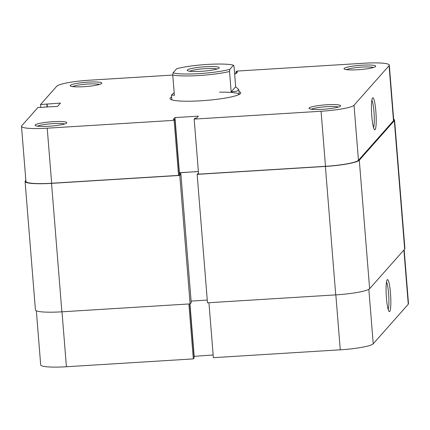 <?xml version="1.0" encoding="UTF-8"?>
<svg xmlns="http://www.w3.org/2000/svg" width="430" height="430" viewBox="0 0 430 430"><rect width="100%" height="100%" fill="white"/><g stroke="black" fill="none" stroke-linecap="round" stroke-linejoin="round"><path stroke-width="0.64" d="M357.841 69.741A15.872 2.118 175.4 0 1 344.193 69.02A15.872 2.118 175.4 0 1 361.856 65.204A15.872 2.118 175.4 0 1 375.551 66.494A15.872 2.118 175.4 0 1 357.841 69.741M373.428 67.489A14.185 1.892 -4.6 0 0 361.775 67.118A14.185 1.892 -4.6 0 0 346.446 69.66M322.801 109.301A15.872 2.118 175.4 0 1 309.154 108.58A15.872 2.118 175.4 0 1 326.816 104.764A15.872 2.118 175.4 0 1 340.512 106.054A15.872 2.118 175.4 0 1 322.801 109.301M338.388 107.054A14.185 1.892 -4.6 0 0 326.736 106.678A14.185 1.892 -4.6 0 0 311.406 109.225M83.99 86.672A15.872 2.118 175.4 0 1 70.343 85.952A15.872 2.118 175.4 0 1 88.005 82.135A15.872 2.118 175.4 0 1 101.7 83.425A15.872 2.118 175.4 0 1 83.99 86.672M99.577 84.42A14.185 1.892 -4.6 0 0 87.924 84.044A14.185 1.892 -4.6 0 0 72.595 86.591M48.95 126.232A15.872 2.118 175.4 0 1 35.303 125.512A15.872 2.118 175.4 0 1 52.965 121.695A15.872 2.118 175.4 0 1 66.661 122.985A15.872 2.118 175.4 0 1 48.95 126.232M64.538 123.985A14.185 1.892 -4.6 0 0 52.885 123.609A14.185 1.892 -4.6 0 0 37.555 126.151M375.863 111.515A16.044 2.188 -93.5 0 1 374.514 129.688A16.044 2.188 -93.5 0 1 371.8 116.1A16.044 2.188 -93.5 0 1 372.552 97.965A16.044 2.188 -93.5 0 1 375.863 111.515M373.562 127.624A14.357 1.956 86.5 0 0 373.976 111.859A14.357 1.956 86.5 0 0 371.864 100.131M238.956 91.569A35.464 4.735 175.4 0 1 240.483 93.536A35.464 4.735 175.4 0 1 200.917 100.787A35.464 4.735 175.4 0 1 170.425 99.174A35.464 4.735 175.4 0 1 171.618 96.986M172.758 75.051L89.736 80.184A29.552 3.945 -4.6 0 0 56.776 86.21L40.538 104.544L40.759 107.269M321.07 111.257L194.161 119.099L198.596 174.155L325.499 166.308L321.07 111.257A29.552 3.945 -4.6 0 0 354.03 105.226L358.459 160.282L393.498 120.717L389.069 65.666L354.03 105.226M44.338 107.274L37.974 107.441L21.736 125.77A29.552 3.945 -4.6 0 0 21.5 126.334A29.552 3.945 -4.6 0 0 47.219 128.188L51.648 183.239L178.557 175.392L174.128 120.341L47.219 128.188M389.069 65.666A29.552 3.945 -4.6 0 0 389.306 65.102L393.735 120.158A29.552 3.945 175.4 0 1 393.498 120.717M358.459 160.282A29.552 3.945 175.4 0 1 325.499 166.308M198.375 171.479L179.235 172.844M194.161 119.099L194.978 118.185L196.644 118.083L198.354 116.154L174.978 117.594L173.268 119.529L174.94 119.422L179.369 174.478L178.557 175.392M51.648 183.239A29.552 3.945 175.4 0 1 25.929 181.39L21.5 126.334M44.317 107.048L57.464 106.463L60.453 103.082L40.538 104.544M174.94 119.422L174.128 120.341M389.306 65.102A29.552 3.945 -4.6 0 0 363.587 63.253L236.677 71.095L235.866 72.014L237.537 71.912L235.828 73.842L234.629 73.917M239.15 94.466A33.776 4.51 -4.6 0 0 219.52 92.165M47.354 107.086L47.096 103.909M47.123 107.102L46.881 104.151M179.407 172.65L174.978 117.594M236 73.648L235.866 72.014M198.509 173.086L197.15 174.36L325.392 166.426A30.396 4.058 -4.6 0 0 359.297 160.229L394.331 120.669A30.396 4.058 -4.6 0 0 394.579 120.088A30.396 4.058 -4.6 0 0 393.66 119.207M25.843 180.299L25.332 180.874A30.396 4.058 -4.6 0 0 25.085 181.455A30.396 4.058 -4.6 0 0 51.541 183.357L179.783 175.429L180.896 174.177L179.353 174.274M179.326 173.989L180.514 172.65L198.386 171.543M197.15 174.36L207.486 302.811L335.728 294.883A30.396 4.058 -4.6 0 0 369.628 288.686L404.668 249.126A30.396 4.058 -4.6 0 0 404.915 248.545L394.579 120.088M191.108 301.091L207.265 300.092M25.085 181.455L35.421 309.912A30.396 4.058 -4.6 0 0 61.877 311.815L190.119 303.886L191.232 302.634L180.896 174.177M179.783 175.429L190.119 303.886M180.514 172.65L180.638 174.193M239.188 94.45L238.795 89.591L235.667 86.752L234.027 66.397L233.458 65.226A32.089 4.284 -4.6 0 0 207.314 64.441A32.089 4.284 -4.6 0 0 176.682 68.736L173.053 72.826A32.089 4.284 -4.6 0 0 199.197 73.611A32.089 4.284 -4.6 0 0 229.83 69.316L229.523 71.482A33.776 4.51 175.4 0 1 199.117 75.519A33.776 4.51 175.4 0 1 172.752 74.992L173.053 72.826M201.224 71.321A16.044 2.139 175.4 0 1 187.432 70.59A16.044 2.139 175.4 0 1 205.287 66.736A16.044 2.139 175.4 0 1 219.123 68.037A16.044 2.139 175.4 0 1 201.224 71.321M217.021 69.031A14.357 1.919 -4.6 0 0 205.207 68.644A14.357 1.919 -4.6 0 0 189.668 71.235M238.795 89.591L236.839 91.187L231.163 91.832L229.523 71.482M174.177 92.697L171.463 95.008L174.386 95.342L172.752 74.992M233.458 65.226L229.83 69.316M235.667 86.752L231.163 91.832M386.43 297.942A16.044 2.188 -93.5 0 1 387.183 279.806A16.044 2.188 -93.5 0 1 390.494 293.357A16.044 2.188 -93.5 0 1 389.145 311.53A16.044 2.188 -93.5 0 1 386.43 297.942M388.193 309.466A14.357 1.956 86.5 0 0 388.607 293.701A14.357 1.956 86.5 0 0 386.495 281.973M188.899 303.962L193.323 358.905L66.413 366.747A29.552 3.945 175.4 0 1 40.694 364.898L36.34 310.793M404.157 249.701L408.5 303.666A29.552 3.945 175.4 0 1 408.263 304.23L403.899 249.991M368.838 289.288L373.224 343.79L408.263 304.23M373.224 343.79A29.552 3.945 175.4 0 1 340.264 349.816L213.361 357.663L208.937 302.725M194 356.352L213.14 354.987M193.323 358.905L194.134 357.986L189.78 303.908M189.969 303.897L194.172 356.158M359.297 160.229L369.628 288.686M325.392 166.426L335.728 294.883M394.331 120.669L404.668 249.126M51.541 183.357L61.877 311.815M61.995 311.809L66.413 366.747M340.264 349.816L335.846 294.878M171.85 99.868L171.463 95.008"/></g></svg>
